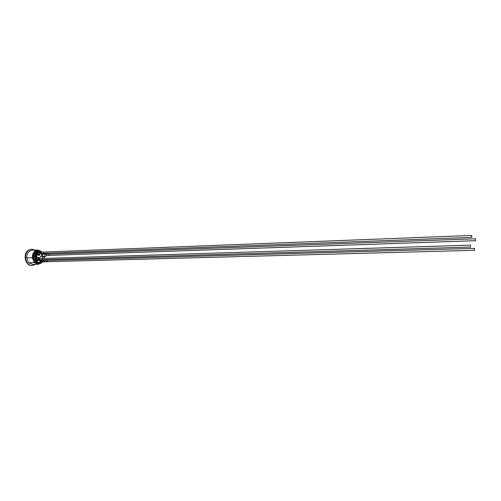 <?xml version="1.0" encoding="UTF-8"?>
<svg xmlns="http://www.w3.org/2000/svg" width="501" height="501" viewBox="0 0 501 501"><rect width="100%" height="100%" fill="white"/><g stroke="black" fill="none" stroke-linecap="round" stroke-linejoin="round"><path stroke-width="0.75" d="M41.633 252.097L40.969 252.517L41.182 253.349L39.742 254.226L37.481 254.308L37.569 252.648L38.07 252.203L40.493 252.141M39.742 254.226L39.504 253.663L40.099 252.191L44 252.047M40.994 253.074L39.504 253.663L37.243 253.744M41.182 253.349L40.061 254.032M44.05 253.306L43.75 251.984M471.541 235.457L43.75 252.053L43.8 253.318L471.61 237.386L471.541 235.457L471.917 236.002L471.61 237.386M37.393 254.095L37.306 253.537M41.771 261.929L40.556 261.641L40.324 261.084L42.216 259.856L44.483 259.794L45.391 260.439L44.733 261.203L42.591 261.021L44.483 259.794M44.733 261.203L42.823 261.578L42.591 261.021L40.324 261.084M44.802 261.497L45.309 261.86L40.556 261.641M44.025 261.873L41.621 261.96M47.551 261.729L46.8 261.428L47.52 260.47M474.485 248.383L47.269 260.476L46.85 261.397L47.307 261.735L474.541 250.3L474.178 249.767L474.485 248.383L474.541 250.3M40.368 261.19L40.537 261.585M40.318 259.819L37.218 260.301L36.322 259.881L35.972 259.048L36.654 257.62L38.915 257.552L40.268 258.41M40.318 258.428L39.873 258.209M42.547 259.85L42.178 258.353L39.93 258.497L38.471 257.833L38.915 257.552M39.93 258.497L39.704 259.437L40.293 259.812M39.479 260.238L38.283 259.48L38.471 257.833L36.204 257.909M470.477 245.139L41.965 258.491L42.222 259.687L470.533 247.068L470.477 245.139L470.533 247.068M36.116 258.366L36.354 257.815M45.297 256.487L43.03 256.562L42.034 254.176L44.739 253.813L44.301 254.095L46.386 254.439L46.875 255.535L45.297 256.487L44.301 254.095L42.034 254.176M46.856 254.139L44.739 253.813M49.111 255.385L47.019 255.504M48.873 255.466L49.067 254.132M475.53 238.777L48.822 254.139L48.866 255.397L475.599 240.687L475.53 238.777L475.599 240.687M42.954 256.387L41.921 254.214L42.303 254.007M39.798 262.9L39.654 262.906C36.642 262.562 35.039 260.495 34.845 256.712L35.527 253.994L36.498 252.598L35.953 251.915M36.122 252.141L36.316 251.383L37.775 250.926L36.066 252.003M42.391 261.948L40.8 263.275L40.775 262.781M35.94 251.815L35.984 251.684C31.638 254.771 33.987 264.002 38.978 263.557L40.744 263.144M38.64 255.366L39.266 255.497L39.36 254.677L38.702 254.539L38.702 255.397M38.702 254.539L39.015 254.821L38.828 254.458M35.59 255.485L36.83 255.291L36.567 256.337L35.421 256.161L35.189 254.821M34.87 256.399L35.421 256.161M37.775 250.926L38.276 251.471L36.435 252.448M38.276 251.471L39.416 251.295M40.763 256.963L40.462 256.243L40.763 256.963L41.332 256.6L41.032 255.879L41.176 256.562L40.644 256.581M41.332 256.6L40.75 256.838M38.884 257.326L38.402 257.564M39.322 252.153L39.153 251.778M37.13 255.065L38.377 254.276M42.76 257.345L43.812 256.537M42.942 253.882L42.635 253.431M41.633 261.96L40.262 262.43L41.458 261.935L45.272 261.86M36.961 261.077L38.051 260.276M36.93 257.614L36.604 256.838M37.832 251.057L38.013 251.496M40.174 251.37L41.74 252.059M40.95 252.091L40.249 251.684M32.321 257.733L34.369 262.587L28.739 262.731L26.691 257.915L32.321 257.733C32.365 253.212 34.174 250.644 37.738 250.018L41.464 251.521M37.738 250.018L32.108 250.256C28.544 250.876 26.735 253.425 26.691 257.915M28.739 262.731L32.571 264.415L38.208 264.284L41.301 263.05M34.369 262.587L38.208 264.284M35.984 251.684L37.155 251.045M42.128 252.047L38.176 251.226M36.398 252.354C32.302 256.092 36.059 264.96 40.85 262.956M38.514 263.57C31.845 264.202 31.394 250.513 38.095 250.713M36.874 251.12L35.865 251.396C31.056 254.063 33.166 264.04 38.427 263.57L38.978 263.557M35.133 250.131L31.77 249.16L29.045 250.024C22.871 253.412 25.57 266.119 32.302 265.53L35.602 264.346M27.16 259.017L28.156 261.365M31.77 249.16L28.601 250.043C22.432 253.425 25.125 266.131 31.864 265.543L32.302 265.53M41.019 252.385L37.569 252.648M39.642 259.086L35.972 259.048M39.905 259.706L36.322 259.881M34.845 256.712L35.126 256.706C35.32 260.489 36.924 262.555 39.936 262.9L42.397 261.942L39.654 262.906M44.326 258.359L44.395 256.518L44.345 258.359M43.593 253.857L43.324 253.406L43.612 253.857M42.316 261.942C38.339 263.701 35.984 261.954 35.258 256.706L36.567 256.337L36.83 255.291L35.928 254.026C36.924 252.185 38.308 251.308 40.093 251.383L40.28 252.116M43.286 253.406L43.568 253.857M44.376 256.518L44.307 258.359M39.153 257.714L38.94 257.22M41.777 253.462L41.307 253.963L42.754 257.42L44.163 256.525M43.311 253.869L43.011 253.418M37.293 257.602L36.742 256.675L35.496 257.602L37.011 261.196L38.408 260.269M41.063 259.794L39.573 260.965L40.324 262.518L41.859 261.954M39.685 252.141L39.385 251.659L36.523 253.475L37.318 255.222L38.828 254.257M41.032 255.879L40.462 256.243M38.69 254.646L38.608 255.341L38.69 254.646M39.141 255.579L38.934 255.253M35.396 254.276L36.611 255.222L35.54 255.26M35.277 256.318L36.348 256.28L35.258 256.706M35.346 256.581L34.857 256.512M40.093 251.383L40.312 252.116L40.036 251.295L37.694 251.859L35.527 253.994M40.769 256.881L40.512 256.274L40.944 256.005M38.602 254.264L37.318 255.222M37.174 255.141L36.523 253.537L39.335 251.752L39.548 252.147M39.523 251.759L39.178 251.809M37.888 252.247L39.385 251.659M36.523 253.475L37.187 255.153M44.038 256.531L42.773 257.408M42.754 257.42L41.326 253.951L41.884 253.462M41.332 253.938L42.948 257.501M44.094 256.756L43.781 256.687M43.819 256.6L44.169 256.581M42.861 253.425L43.167 253.869M40.18 262.418L39.629 260.796L40.324 262.518M39.629 260.72L41.182 259.794L39.635 260.783M35.571 257.426L36.748 256.75L37.155 257.608M38.276 260.269L37.024 261.146L35.496 257.602L36.742 256.675M38.333 260.47L38.02 260.395M37.011 261.196L35.571 257.495M43.806 253.387L41.52 253.475M47.269 260.407L45.272 260.464M47.307 261.81L45.309 261.86M42.222 259.762L40.224 259.819M48.822 254.07L45.56 253.988M39.078 255.541L38.896 255.216M40.042 251.302L39.272 251.295M40.518 256.28L40.976 255.986M37.794 252.304L36.548 253.519M41.364 253.794L41.896 253.456M38.558 250.694L42.14 252.047"/></g></svg>
